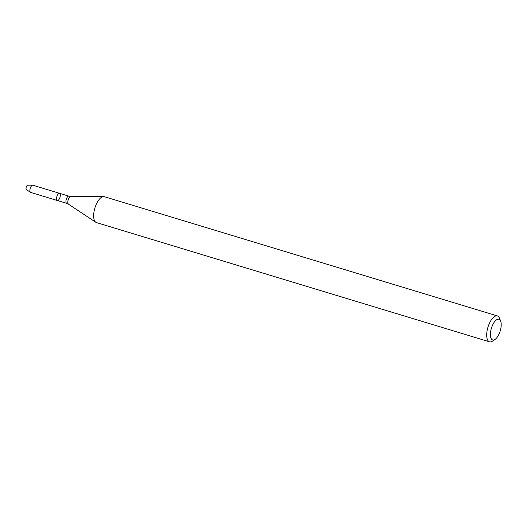 <?xml version="1.0" encoding="UTF-8"?>
<svg xmlns="http://www.w3.org/2000/svg" width="527" height="527" viewBox="0 0 527 527"><rect width="100%" height="100%" fill="white"/><g stroke="black" fill="none" stroke-linecap="round" stroke-linejoin="round"><path stroke-width="0.79" d="M57.074 195.952A3.761 1.601 -73.1 0 1 59.531 193.317A3.761 1.601 -73.1 0 1 59.973 197.381A3.761 1.601 -73.1 0 1 57.351 200.51A3.761 1.601 -73.1 0 1 57.074 195.952A3.761 1.601 -73.1 0 1 59.531 193.317L32.872 185.227A3.761 1.601 -73.1 0 0 32.667 185.194A3.761 1.601 -73.1 0 0 30.414 187.862A3.761 1.601 -73.1 0 0 30.5 192.335A3.761 1.601 -73.1 0 0 30.685 192.421L57.351 200.51A3.761 1.601 -73.1 0 1 57.074 195.952M495.103 339.362L492.587 341.088A13.531 5.757 -73.1 0 1 489.53 341.825L96.481 222.592A13.531 5.757 -73.1 0 1 95.815 222.275A13.531 5.757 -73.1 0 1 95.499 206.189A13.531 5.757 -73.1 0 1 103.608 196.591A13.531 5.757 -73.1 0 1 104.333 196.696L497.389 315.93A13.531 5.757 -73.1 0 1 499.517 318.242L500.65 321.081A10.823 4.611 -73.1 0 1 500.215 330.93A10.823 4.611 -73.1 0 1 495.103 339.362A10.823 4.611 -73.1 0 1 490.703 337.313A10.823 4.611 -73.1 0 1 491.875 326.826A10.823 4.611 -73.1 0 1 500.65 321.081M489.53 341.825A13.531 5.757 -73.1 0 1 488.549 325.422A13.531 5.757 -73.1 0 1 497.389 315.93M30.5 192.335L26.403 189.628A2.345 1.001 -73.1 0 1 26.35 186.835A2.345 1.001 -73.1 0 1 27.753 185.175L32.667 185.194M57.351 200.51L66.725 203.356A3.761 1.601 -73.1 0 1 66.448 198.798A3.761 1.601 -73.1 0 1 68.905 196.156L59.531 193.317M66.725 203.356L68.457 204.166A4.071 1.733 -73.1 0 1 68.358 199.331A4.071 1.733 -73.1 0 1 70.796 196.446L103.608 196.591M68.905 196.156L70.796 196.446M68.457 204.166L95.815 222.275"/></g></svg>
